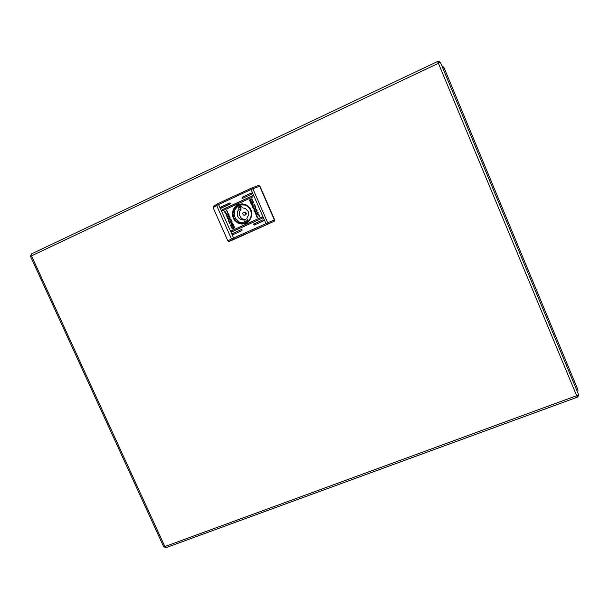 <?xml version="1.0" encoding="UTF-8"?>
<svg xmlns="http://www.w3.org/2000/svg" width="609" height="609" viewBox="0 0 609 609"><rect width="100%" height="100%" fill="white"/><g stroke="black" fill="none" stroke-linecap="round" stroke-linejoin="round"><path stroke-width="0.91" d="M442.85 68.2L443.877 67.371L441.814 65.711M577.56 392.15L578.04 390.742L577.72 389.326L576.708 390.11M444.014 67.706L577.713 389.326L444.014 67.706M438.107 62.636L438.396 63.313L31.493 255.841L31.181 254.699L31.508 253.884L437.582 61.517L438.107 62.636L440.535 62.628L578.489 394.381L577.362 396.048L576.944 396.322L576.67 395.667L577.241 397.182L166.029 547.628L164.795 546.547L576.67 395.667L438.107 62.613M165.062 547.126L163.752 546.844L30.465 256.244L30.663 255.734L31.211 255.224L165.1 547.08M577.225 397.091L578.276 396.116L578.52 394.708M164.78 547.156L165.465 547.483M440.421 62.491L439.218 61.471L437.65 61.509M31.287 254.113L30.853 255.536M251.867 193.411L251.144 193.083L242.199 197.209L241.925 198.001L242.648 198.313L251.578 194.195L251.867 193.411M242.588 198.328L242.344 197.202L251.403 193.053M253.062 196.144L252.324 195.824L222.11 209.724L221.851 210.531L222.589 210.813L252.781 196.935L253.062 196.144M222.536 210.828L222.27 209.709L252.59 195.793M263.56 220.176L262.852 219.841L253.884 223.891L253.626 224.721L254.349 224.987L263.332 220.93L263.56 220.176M254.334 224.987L254.022 223.868L263.004 219.819M233.057 234.594L241.918 230.59L242.116 229.791L241.408 229.524L232.585 233.513L232.28 234.229L233.019 234.61L232.585 233.513M232.737 233.483L241.583 229.486M262.372 217.451L261.626 217.131L231.397 230.811L231.093 231.527L231.846 231.907L262.083 218.235L262.372 217.451M231.862 231.9L231.549 230.781L261.824 217.093M230.468 203.269L229.76 202.942L220.922 207.014L220.656 207.821L221.364 208.118L230.187 204.053L230.468 203.269M221.341 208.126L221.044 207.03L229.989 202.919M233.148 218.014L234.275 219.978L237.617 222.909L241.842 224.082L246.105 223.252L249.568 220.58L251.547 216.583L251.639 212.069L250.954 209.892L249.827 207.92L246.462 204.974L242.222 203.809L237.952 204.662L236.071 205.804L233.3 209.237L232.257 213.592L233.148 218.014M233.818 217.756L235.835 220.717L238.751 222.719L242.161 223.465L246.158 222.612L249.012 220.466L250.847 217.344L251.395 213.713L250.573 210.113L248.114 206.725L245.282 204.997L242.07 204.388L238.827 204.989L235.706 207.037L233.643 210.212L232.981 213.995L233.818 217.756M252.91 208.004L254.334 209.412L255.689 208.735L255.742 207.235L254.6 204.517L251.898 205.758L253.443 208.796L254.798 209.435M251.715 201.731L252.613 202.614L252.75 204.106L251.715 201.731M251.669 201.366L251.563 202.85L252.613 204.51L251.273 202.987L251.669 201.366M227.599 211.49L227.994 213.873L226.594 214.657L225.269 213.477L224.47 211.232L225.003 211.186L225.269 212.693L226.403 213.584L227.469 212.434L226.472 210.371L227.599 211.49M232.387 226.175L231.207 225.399L231.192 223.701L231.412 225.284L232.387 226.175M232.493 225.787L231.664 223.906L232.493 225.787M232.394 228.992L230.499 225.026L231.915 228.086L234.153 227.073L233.445 225.437L232.927 226.243L233.026 224.782L231.991 223.13L233.019 223.952L234.678 227.728L232.394 228.992M231.222 219.879L229.791 218.479L228.474 219.164L228.428 220.633L229.563 223.328L232.227 222.118L231.222 219.879M232.478 226.449L232.569 224.987L231.527 223.343L232.859 224.858L232.478 226.449M232.425 226.091L231.489 225.109L231.397 223.747L232.425 226.091M251.761 198.793L253.656 202.805L252.24 199.706L249.964 200.749L250.68 202.401L251.205 201.579L251.106 203.063L252.149 204.723L251.053 203.802L249.439 200.087L251.89 198.762M251.654 202.34L252.476 203.946L251.7 202.081M252.834 204.129L252.842 202.782L251.761 201.64L253.062 202.698L252.842 204.137L252.895 202.774L251.898 201.541M259.107 216.629L258.642 214.863L257.401 214.368L256.678 215.67L257.668 217.573L256.922 217.162L256.069 214.497L257.051 213.203L258.756 214.239L259.7 216.72L259.16 216.758L258.696 214.855L257.538 214.345M258.779 185.501L259.952 186.202L258.429 185.517L252.415 187.732M274.05 221.41L274.385 219.902L274.697 220.633L274.05 221.41L229.296 241.476M232.585 239.733L231.428 238.903L216.69 205.431L217.847 204.852L218.562 204.517L234.092 239.032L228.596 241.514L227.812 240.859L231.549 238.842L274.385 219.902L259.685 186.202L251.456 189.323L218.562 204.517L218.258 203.475L213.751 206.048L213.188 207.677L216.69 205.431L216.659 204.327L218.357 203.436M229.007 220.976L229.113 219.933L230.194 219.522L231.435 221.219L229.471 222.11L229.007 220.976M229.38 218.456L228.375 219.94L229.623 223.305M229.981 219.529L230.803 219.857L231.496 221.204L229.471 222.11M232.356 229.007L230.507 225.315L230.796 224.873M233.011 226.205L232.965 224.462L231.694 223.267M232.562 226.411L232.516 224.668L231.245 223.473M232.493 225.733L231.717 223.952M232.432 226.061L231.549 225.102L231.443 223.762M232.311 226.274L231.207 225.254L231.237 223.701M227.104 214.718L225.467 213.675L224.531 211.224M226.662 213.584L227.53 212.267L226.518 210.478M250.68 202.401L250.908 201.716M252.164 204.715L251.159 203.893L249.5 200.117L251.814 198.793M252.636 204.502L251.448 203.299L251.38 201.503M252.484 203.901L251.707 202.333M252.758 204.084L251.761 201.746M254.608 204.54L251.959 205.751L252.963 207.996M254.691 205.751L255.24 207.509L254.608 208.232L253.542 208.171L252.697 206.657L254.745 205.743L255.278 207.608L254.181 208.362M257.668 217.573L256.922 217.07L256.153 215.03L256.275 213.866L257.105 213.203M244.331 215.205L245.83 214.825L246.424 213.485L245.351 212.122L243.547 212.267L242.641 213.485L243.448 215.046L244.719 215.091L245.572 213.911L245.244 212.739L243.904 212.176M246.158 221.143L247.635 220.252L246.828 218.41L248.738 214.672L248.274 211.468L245.366 208.392L242.199 207.852L241.385 206.002L239.976 206.436L238.279 207.433L239.086 209.275L237.799 210.973L237.183 213.043L237.677 216.248L238.88 218.052L240.616 219.309L243.714 219.819L244.521 221.668L246.158 221.143M247.954 221.47L244.597 222.848L240.974 222.704L239.246 222.057L235.287 218.205L234.183 214.612L234.556 210.881L235.295 209.161L237.708 206.39L241.24 204.822L245.724 205.18M241.583 206.443L240.327 207.227L241.126 209.062L239.451 211.734L239.375 214.939L240.92 217.756L242.641 218.996L245.709 219.506L246.379 221.037M250.657 188.501L252.392 187.732L250.657 188.501M273.852 221.448L234.092 239.032M268.097 223.754L252.392 187.732L258.383 185.532M266.384 224.508L250.626 188.508L218.38 203.421L250.611 188.524M468.724 130.433L465.847 123.498M553.916 335.293L551.084 328.479M255.849 210.851L258.224 212.807L256.29 211.658L255.536 214.079L255.004 212.861L255.552 210.996L254.417 211.513L253.976 210.508L256.678 209.275L257.112 210.272L255.849 210.851M227.058 217.626L228.306 217.055L225.947 215.106L227.873 216.248L228.596 213.85L229.129 215.068L228.596 216.911L229.715 216.401L230.156 217.398L227.492 218.616L227.058 217.626L228.306 217.055M274.629 219.857L259.952 186.202M227.812 240.859L213.188 207.677M234.153 227.073L231.915 228.086M234.214 227.058L233.445 225.437M228.367 217.048L226.282 215.86M226.342 215.852L226.038 215.16M228.634 213.934L227.873 216.248M229.722 216.416L228.596 216.911M227.545 218.593L227.119 217.619M253.413 202.949L253.215 202.614M253.519 202.5L252.24 199.706M258.201 212.762L256.29 211.658M255.567 214.003L255.004 212.861M255.057 212.853L255.552 210.996M254.463 211.49L253.976 210.508M254.037 210.501L256.686 209.29M259.7 216.713L259.16 216.758M245.709 219.506L243.714 219.819M241.126 209.062L239.086 209.275M240.327 207.227L238.279 207.433M440.528 62.613L578.489 394.396M31.501 253.892L437.574 61.517M242.062 204.708L243.783 204.563M244.597 222.848L246.257 222.559"/></g></svg>

